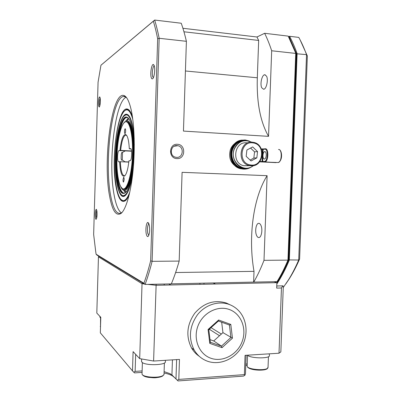 <?xml version="1.0" encoding="UTF-8"?>
<svg xmlns="http://www.w3.org/2000/svg" width="401" height="401" viewBox="0 0 401 401"><rect width="100%" height="100%" fill="white"/><g stroke="black" fill="none" stroke-linecap="round" stroke-linejoin="round"><path stroke-width="0.6" d="M307.351 55.955L299.597 259.036L298.705 260.023L306.539 54.626L307.351 55.955L299.988 39.639M276.87 282.8C281.071 276.354 285.021 268.725 288.725 259.913L296.499 53.764L306.539 54.626C304.169 48.205 301.587 42.461 298.79 37.403L289.557 36.291C292.284 41.368 294.805 47.133 297.116 53.584L289.322 260.109C285.427 269.367 281.261 277.322 276.83 283.978M299.597 259.036C296.284 266.63 292.77 273.332 289.056 279.141L285.898 283.818M283.256 287.502L288.615 279.647C292.164 273.923 295.527 267.382 298.705 260.023L288.725 259.913M288.535 36.737L289.557 36.291L288.63 36.907M296.499 53.764L289.066 36.717M119.628 161.713L118.631 161.814C117.889 161.548 117.528 159.733 117.558 156.37C117.729 153.042 118.19 151.117 118.947 150.596L119.969 150.42C121.122 139.979 122.992 134.676 125.583 134.5C127.608 135.483 128.851 140.25 129.302 148.806L130.445 148.611C132.3 147.969 131.974 160.5 130.135 160.676L128.937 160.796C128.024 169.037 126.586 174.104 124.611 175.999C121.864 177.157 120.205 172.395 119.628 161.713L120.315 161.723C120.796 171.016 122.215 175.698 124.571 175.773L125.092 175.508M124.15 179.673L123.553 182.074C123.197 182.004 123.027 181.197 123.032 179.653L123.623 177.252C123.979 177.322 124.155 178.129 124.15 179.673M125.623 131.027C125.543 132.525 125.328 133.388 124.977 133.623C124.646 133.563 124.48 132.806 124.495 131.358C124.571 129.864 124.786 128.997 125.137 128.761C125.473 128.821 125.633 129.578 125.623 131.027M120.315 161.723L128.801 162.094M126.701 135.463L125.523 135.107C123.262 136.285 121.638 141.388 120.656 150.42L119.969 150.42M129.302 148.806L130.957 148.921M131.563 150.961L120.656 150.42M127.804 117.653L127.182 117.498M126.942 117.488L126.51 117.548C120.566 118.561 115.628 146.19 116.836 168.26C117.688 183.392 120.044 191.713 123.904 193.217M124.596 196.079L123.874 196.119M123.002 195.843L122.596 195.588M127.147 114.546L127.869 114.651M132.791 119.363C130.546 111.318 127.899 108.395 124.846 110.596C121.468 113.608 118.761 121.117 116.716 133.117C111.944 160.124 115.027 199.232 122.736 200.59C125.152 201.142 127.518 198.249 129.834 191.924C127.518 198.249 125.152 201.142 122.736 200.59L121.062 199.553L123.102 200.986C124.29 201.282 125.503 200.695 126.741 199.222L124.425 200.956L123.102 200.986L122.736 200.59C118.155 199.573 114.806 184.756 114.455 166.585C113.804 142.761 118.611 115.062 124.846 110.596L125.227 110.24C126.982 108.912 128.666 109.388 130.285 111.668C129.097 109.969 127.854 109.272 126.566 109.573L124.846 110.596C127.899 108.395 130.546 111.318 132.791 119.363M131.974 177.939C129.824 188.681 127.272 194.771 124.32 196.214C116.501 200.179 112.621 161.618 117.398 135.112C119.643 122.21 122.591 115.237 126.24 114.185C130.24 114.415 132.891 122.571 134.205 138.651C132.891 122.571 130.24 114.415 126.24 114.185C120.049 114.405 114.631 141.864 115.333 165.603C115.663 184.139 119.518 198.45 124.32 196.214C127.784 194.4 130.606 186.681 132.796 173.062L131.974 177.939M256.404 235.021C257.096 236.841 257.973 237.678 259.031 237.537C261.427 237.302 262.765 229.858 261.111 225.783C260.414 224.014 259.552 223.202 258.525 223.342C256.114 223.598 254.8 230.926 256.404 235.021M176.946 158.595C185.623 159.337 186.114 144.435 177.412 144.295C168.681 143.468 168.194 158.545 176.946 158.595M176.605 157.387C183.262 158.004 184.415 146.781 177.803 145.698L176.991 145.593C170.646 144.936 169.027 155.488 175.222 157.137L176.605 157.387M171.412 153.092L171.182 151.217M95.744 251.833L96.1 254.214L143.899 283.246C146.26 276.815 148.515 269.337 150.656 260.805L157.668 38.797C156.355 32.22 154.921 26.361 153.357 21.208L100.957 65.218L98.07 82.175L93.649 234.485L95.744 251.833M150.656 260.805L152.109 261.327C149.889 270.144 147.548 277.848 145.092 284.439L96.836 255.006L96.1 254.214M95.353 217.628C95.563 218.936 95.844 219.482 96.19 219.257C97.027 217.638 97.263 214.866 96.902 210.946L96.26 209.297C95.303 210.38 94.997 213.157 95.353 217.628M96.801 210.4C96.21 212.009 96.06 214.229 96.345 217.066L96.656 218.224M100.205 98.13C99.498 100.044 99.293 102.461 99.598 105.378L99.789 106.049M98.596 105.994L99.288 107.077C100.265 105.122 100.566 102.115 100.195 98.055L99.704 96.962C98.831 96.496 98.019 103.202 98.596 105.994M266.56 76.175C268.53 79.849 266.374 89.298 263.617 89.263L261.743 87.769C259.833 84.07 261.938 74.756 264.725 74.746L266.56 76.175M154.29 65.859L154.275 65.859C152.851 65.944 151.708 73.619 152.656 76.586L153.352 77.729M151.217 77.478C151.583 78.711 152.054 79.137 152.631 78.746C154.245 77.824 155.367 69.147 154.28 65.839L153.433 64.506C151.673 63.614 149.989 73.614 151.217 77.478M130.977 109.022C134.34 123.282 135.252 148.345 133.052 170.56C130.856 192.801 125.944 209.462 121.087 213.392C116.074 216.51 112.225 210.67 109.548 195.878C102.781 161.207 111.568 91.573 123.849 95.493C126.616 96.335 128.992 100.846 130.977 109.022M126.716 97.869L124.746 96.566L123.157 96.516C111.613 98.791 104.31 162.876 110.601 195.272C112.897 207.984 116.17 214.009 120.42 213.352L122.029 212.435L121.087 213.392M125.969 97.202C114.616 102.856 107.989 164.064 114.19 195.367C115.924 204.826 118.31 210.68 121.348 212.926M129.262 194.46C128.019 197.503 126.736 199.573 125.413 200.665C121.463 203.212 118.385 198.826 116.185 187.508C110.541 160.41 117.809 105.418 127.558 109.102C129.378 109.689 131.002 112.235 132.425 116.741M122.33 200.455L122.896 200.761M146.305 234.079C146.791 236.159 147.408 236.931 148.159 236.405C149.653 233.963 150.024 230.139 149.272 224.926L147.974 222.505C146.39 221.933 145.277 229.728 146.305 234.079M148.931 223.743L148.896 223.753C147.498 225.377 147.112 228.56 147.733 233.302L148.806 235.357M277.016 281.642C280.875 275.482 284.52 268.304 287.948 260.119L288.419 259.622C285.091 267.532 281.557 274.495 277.813 280.494L277.016 281.642L253.617 282.103L254.008 271.347C248.049 237.623 253.066 197.999 267.101 175.678L182.094 172.33L179.177 261.086L152.109 261.327L159.172 38.285L157.668 38.797M254.008 271.347L175.623 272.53M253.617 282.103L171.342 283.843M143.899 283.246L145.092 284.439L171.327 283.883C174.079 277.377 176.701 269.778 179.177 261.086M267.101 175.678L264.003 260.329L287.948 260.119L295.732 53.428C293.427 46.977 290.92 41.208 288.199 36.125L296.169 54.1L295.732 53.428L271.678 50.762L268.54 136.35C260.299 121.774 256.555 102.25 257.317 77.784L258.665 40.441L183.954 31.779M296.169 54.1L288.419 259.622M268.54 136.35L183.452 131.087L186.4 41.308L159.172 38.285C157.799 31.448 156.295 25.368 154.656 20.05L153.357 21.208M100.957 65.218L154.656 20.05L181.242 23.248C183.112 28.521 184.831 34.541 186.4 41.308M182.906 28.276L256.971 36.997L258.665 40.441M256.971 36.997L264.635 33.288C267.176 38.416 269.522 44.235 271.678 50.762M288.199 36.125L264.635 33.288M253.713 282.134C257.342 275.898 260.77 268.63 264.003 260.329M164.014 284.038L164.4 285.121M279.006 353.226L281.452 287.978L282.695 285.883L283.026 285.838L283.266 287.256L280.84 351.888L279.006 353.226L245.071 355.341L244.379 374.614L244.886 375.296L243.417 376.118L178.039 380.95L173.949 376.965L172.024 375.602C170.039 374.534 167.382 373.677 164.059 373.015M135.663 354.354L135.132 371.391L142.129 370.92M164.104 371.637L170.209 373.727L175.989 378.895L176.62 359.607M156.154 284.204L153.598 361.04L179.468 359.431L178.806 379.411L177.357 380.258L175.989 378.895M177.357 380.258L178.039 380.95M142.084 372.389L134.53 372.905L133.784 372.218L135.132 371.391M133.784 372.218L132.5 370.905L133.097 351.627L139.693 358.634L142.034 283.718L98.456 256.851L96.811 313.086L100.791 317.311L100.33 332.835L132.5 370.905M153.598 361.04L139.693 358.634M99.037 256.344L98.456 256.851M142.666 282.956L142.034 283.718L144.34 283.978M274.068 281.702L276.875 282.67L156.009 285.301L147.864 284.379M246.134 355.276L245.462 373.842L244.886 375.296M245.813 364.118L247.242 363.918M247.196 365.266L245.768 365.431M208.966 329.477L209.628 329.447L210.104 328.459M210.214 328.359L211.217 327.457M221.347 334.058L211.207 327.747M209.628 329.447L219.522 335.712M203.969 284.259L204.004 283.151M199.934 283.236L199.893 284.344M178.806 379.411L244.379 374.614M281.452 287.978L276.675 288.098L276.875 282.67M215.517 284.008L213.106 282.961M100.771 317.848L99.959 317.286L99.904 316.805M131.693 126.4C136.601 145.578 132.059 189.026 125.107 192.886C121.889 194.981 119.363 191.422 117.533 182.204C112.776 159.778 118.876 113.964 126.881 117.142C128.781 117.769 130.385 120.856 131.693 126.4M128.646 118.531L127.237 117.558L126.13 117.523C118.571 118.641 113.553 161.012 117.964 181.959C119.513 189.853 121.643 193.583 124.36 193.137L125.668 192.35M123.568 190.224L125.328 192.63M120.861 187.001C121.844 189.147 122.927 190.254 124.12 190.325C130.997 192.696 136.851 148.756 131.819 129.052C130.18 122.3 128.155 119.523 125.754 120.726M128.992 119.027L125.834 120.681M134.29 145.047C134.084 136.936 133.363 130.155 132.124 124.701C130.099 116.526 127.628 113.473 124.711 115.533C117.167 120.651 112.821 162.545 117.167 183.638C118.556 190.841 120.445 194.851 122.836 195.658C127.418 195.778 130.942 186.134 133.398 166.731M124.51 115.699L126.285 114.581L128.571 115.262M125.338 195.548L123.197 196.054L121.363 194.746M123.779 189.312C130.536 193.066 136.631 149.488 131.623 129.814C130.29 124.2 128.646 121.398 126.681 121.413M124.631 190.655L126.054 191.899M128.325 118.215L126.44 120.36M211.101 358.324C223.001 362.439 237.422 354.509 242.139 341.617C247.031 328.785 241.247 313.858 229.522 309.572C217.873 305.096 202.951 312.645 197.984 325.903C192.841 339.096 199.132 354.399 211.101 358.324M229.382 304.519C233.001 305.893 236.149 308.008 238.816 310.85C247.417 320.043 248.46 335.782 241.322 347.532C234.239 359.311 219.853 365.416 207.888 361.361C201.999 359.306 197.412 355.492 194.119 349.918C188.285 338.038 189.407 326.309 197.492 314.725C205.407 304.64 218.74 300.499 229.382 304.519M230.034 304.775L226.41 303.061C214.53 299.442 204.009 302.795 194.836 313.126C186.841 324.569 185.728 336.163 191.503 347.913C193.513 351.371 196.119 354.188 199.322 356.359M222.034 347.662L209.788 343.396L208.069 329.492L218.65 320.008L230.791 324.424L232.45 338.168L222.034 347.662L221.457 346.128L230.921 337.512L229.412 325.031L230.791 324.424M229.412 325.031L218.39 321.031L218.65 320.008M218.39 321.031L208.791 329.632L208.069 329.492M209.788 343.396L210.35 342.248L221.457 346.128L213.728 340.95L222.941 332.619L232.45 338.168M208.791 329.632L210.35 342.248M210.029 339.652L213.728 340.95M222.941 332.619L221.673 322.219M269.387 353.827L269.332 355.291C271.226 358.669 251.587 358.73 247.502 355.331L247.327 355.201M165.347 360.309L165.317 361.251C167.703 365.311 144.215 366.028 141.733 361.933L141.568 360.77M266.259 155.207C266.234 152.866 265.708 151.658 264.685 151.573C263.703 151.939 263.126 153.227 262.956 155.443C262.976 157.778 263.502 158.986 264.535 159.072C265.512 158.716 266.084 157.428 266.259 155.207M259.953 161.418L262.084 161.518L262.525 149.357L261.422 149.297M265.141 148.781L263.567 148.926L263.136 149.362L262.695 161.528L262.084 161.518M259.617 161.844L276.099 162.631L264.916 161.904C268.575 161.663 268.926 148.074 265.251 148.771L264.82 149.207L262.525 149.357M263.472 148.936L261.241 148.876M264.715 161.909L264.374 161.443C267.843 161.583 268.319 148.57 264.82 149.207M262.695 161.528L264.374 161.443M262.8 162.004L278.169 162.525M235.472 143.007C233.126 144.601 231.427 146.806 230.385 149.618C228.329 157.558 230.64 163.468 237.322 167.357M243.602 140.731C238.455 141.312 234.831 144.195 232.72 149.378C229.818 156.856 234.344 166.25 241.582 167.944L245.633 168.29M247.056 142.901C234.385 140.741 231.051 163.137 243.673 165.683L248.119 165.758M253.412 165.598L249.171 165.468C236.334 162.866 239.733 140.019 252.615 142.23L252.916 142.27L252.615 142.23M246.164 156.32L251.071 160.981L256.84 157.859L257.557 151.593L252.68 146.916L246.881 150.019L246.164 156.32M250.114 160.069L253.848 158.049L254.555 151.849L250.575 148.044M254.555 151.849L257.557 151.593M253.848 158.049L256.84 157.859M122.285 160.034L122.516 152.395L121.729 152.52L121.252 154.315L121.127 158.44L121.498 160.119L122.285 160.034L124.982 161.783L128.816 161.949M118.947 150.596L131.593 151.217L118.972 150.591M125.312 150.906L122.516 152.395M124.721 189.287L124.345 189.277C124.155 188.791 123.744 191.202 120.225 185.733C117.744 179.317 116.641 169.558 116.917 156.46C116.39 173.407 119.187 188.595 123.307 188.946C127.413 189.583 131.939 173.412 132.49 154.345C133.107 135.267 129.533 120.094 125.338 121.864C121.152 123.348 117.403 139.518 116.927 156.455C117.448 142.911 119.227 132.581 122.255 125.463C124.927 120.841 125.012 121.974 125.929 121.438C130.104 119.889 133.663 135.388 132.987 154.35C132.51 172.5 128.32 188.615 124.345 189.277L122.681 188.981M257.317 77.784L185.427 70.982M172.43 359.867L171.934 374.945L173.949 376.965M100.275 326.419L100.506 327.005M247.181 365.677L247.156 366.313C247.607 369.336 264.279 371.015 267.462 368.329L268.053 367.07L268.439 356.715M266.84 368.855C263.963 371.286 249.001 369.938 247.858 367.166M142.054 373.306L142.029 374.128C142.656 377.211 158.064 378.409 162.671 375.717C163.829 375.105 164.285 374.444 164.034 373.732L164.385 362.965M162.069 376.268C157.924 378.689 144.185 377.802 142.811 375.04M246.304 140.53C238.42 139.072 230.765 146.791 231.522 155.573C232.089 164.37 240.77 170.736 248.324 168.059M280.329 150.716C282.063 154.415 281.843 158.004 279.662 161.493M279.141 149.583C281.983 150.084 283.086 160.515 278.189 162.53C281.983 162.295 282.334 148.816 278.525 149.498M251.146 167.097C248.018 169.072 244.675 169.613 241.116 168.721C233.903 165.979 230.545 160.435 231.046 152.084C232.991 144.009 237.768 139.974 245.382 139.989L249.252 141.037M242.244 140.074C227.848 140.871 226.415 165.723 240.57 168.736L244.42 169.147M251.633 142.16C243.933 138.962 238.134 141.332 234.234 149.272C229.267 161.413 244.014 173.803 253.337 165.613M241.582 167.944L242.991 167.899C246.831 168.821 250.344 168.049 253.517 165.578C250.339 168.049 246.831 168.821 242.991 167.899C235.723 166.194 231.176 156.751 234.089 149.232C236.665 143.202 240.981 140.32 247.046 140.586L251.808 142.165L247.046 140.586M253.131 142.936C240.254 140.41 237.593 163.713 250.62 164.961C263.402 167.257 266.013 144.375 253.131 142.936M125.017 175.603L124.611 175.999M126.475 135.162L125.523 135.107M126.114 135.117L125.583 134.5M126.13 117.523L126.51 117.548M127.272 114.546L126.24 114.185L127.272 114.546M174.154 146.24L177.803 145.698M125.974 200.099L125.413 200.665M148.771 223.362L147.974 222.505M128.034 109.668L127.558 109.102M125.022 96.661L123.157 96.516M124.746 96.566L123.849 95.493M154.134 65.403L153.433 64.506M264.725 74.746L265.236 74.797M99.974 97.278L99.704 96.962M96.546 209.598L96.26 209.297M258.525 223.342L259.076 223.347M170.831 284.981L168.876 283.933M276.755 285.988L282.81 285.843M170.209 373.727L172.024 375.602M99.914 316.384L99.894 317.171M100.501 327.166L100.551 317.742M125.478 192.515L125.107 192.886M124.711 115.533L125.092 115.177M122.836 195.658L123.197 196.054M124.12 190.325L126.22 191.678M127.237 117.558L126.881 117.142M191.503 347.913L194.119 349.918M141.623 358.97L141.543 361.602M247.552 355.371L247.156 366.313C248.139 370.334 263.858 371.276 267.246 368.76L268.068 367.602M142.395 362.529L142.029 374.128C142.826 375.847 145.112 376.94 148.881 377.416C153.282 377.572 154.711 378.659 162.405 376.213L164.054 374.419M264.685 151.573L264.986 151.588M249.307 141.057L245.382 139.989M240.54 140.385C226.956 143.342 227.517 165.949 240.57 168.736L241.116 168.721C244.705 169.618 248.079 169.062 251.226 167.057M243.673 165.683L250.254 165.678C263.873 168.079 266.695 143.879 252.976 142.275"/></g></svg>
